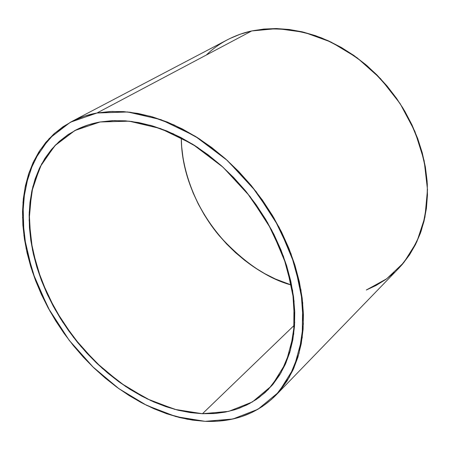 <?xml version="1.0" encoding="UTF-8"?>
<svg xmlns="http://www.w3.org/2000/svg" width="450" height="450" viewBox="0 0 450 450"><rect width="100%" height="100%" fill="white"/><g stroke="black" fill="none" stroke-linecap="round" stroke-linejoin="round"><path stroke-width="0.67" d="M202.449 413.73L174.797 409.371L147.015 398.812L120.223 382.742L95.422 361.946L73.502 337.309L55.26 309.774L41.4 280.356L32.518 250.138L29.132 220.297L31.607 192.083L40.14 166.815L54.686 145.851L74.908 130.511L100.103 121.978L129.172 121.168L160.611 128.582L192.589 144.169L223.082 167.254L250.048 196.498L271.693 230.046L286.627 265.674L294.036 301.05L293.726 333.984L286.065 362.632L271.89 385.594L252.343 401.979L228.741 411.362L202.449 413.73L176.822 409.905L151.009 400.702L125.91 386.668L102.353 368.409L81.062 346.624L62.696 322.043L47.846 295.453L37.029 267.694L30.701 239.664L29.216 212.321L32.844 186.683L41.693 163.817L55.699 144.804L74.565 130.691C82.311 126.534 90.821 123.632 100.103 121.978L114.457 120.555L131.389 121.421L151.02 125.477L173.205 133.746L197.381 147.229L222.407 166.641L246.527 192.066L267.576 222.598L283.438 256.32L292.624 290.571L294.711 322.639L290.368 350.409L281.008 372.752L268.301 389.486L259.009 397.558L249.311 403.684L239.49 408.122L234.607 409.787L224.983 412.155L215.668 413.426L202.449 413.73L294.593 324.956L202.449 413.73L214.2 413.544L225.574 412.037L236.469 409.191L246.769 404.989L256.359 399.431L265.123 392.541L272.947 384.345L279.726 374.889L285.362 364.247L289.755 352.491L292.832 339.733L294.519 326.093L294.761 311.698L293.535 296.719L290.818 281.317L286.627 265.674L280.986 249.981L273.949 234.433L265.596 219.234L256.022 204.564L245.346 190.626L233.708 177.587L221.259 165.611L208.153 154.845L194.563 145.406L180.664 137.396L166.629 130.894L152.623 125.949L138.825 122.591L125.376 120.825L112.427 120.628L100.103 121.978L88.526 124.808L77.805 129.049L68.012 134.623L59.231 141.441L51.508 149.394L44.899 158.377L39.426 168.283L35.111 178.999L31.961 190.406L29.976 202.393L29.143 214.847L29.441 227.655L30.853 240.716L33.339 253.918L36.866 267.165L41.4 280.356L46.884 293.389L53.274 306.18L60.525 318.628L68.569 330.66L77.355 342.18L86.816 353.109L96.896 363.369L107.516 372.881L118.603 381.572L130.089 389.368L141.885 396.197L153.911 402.002L166.072 406.71L178.284 410.271L190.446 412.627L202.449 413.73L294.593 324.956M229.556 38.678L240.289 34.183L251.724 30.96L96.958 113.012L127.716 111.971L161.061 119.677L195.036 136.114L227.458 160.571L256.14 191.644L279.129 227.306L294.936 265.174L302.704 302.738L302.226 337.641L293.946 367.909L278.769 392.091L257.963 409.258L232.926 419.001L205.121 421.341L175.944 416.61L146.683 405.388L118.502 388.406L92.436 366.497L69.401 340.582L50.214 311.631L35.595 280.699L26.196 248.906L22.534 217.463L25.02 187.667L33.885 160.914L49.112 138.634L70.374 122.237L96.958 113.012L112.061 111.414L129.881 112.207L150.559 116.336L173.959 124.892L199.496 138.938L225.984 159.244L251.578 185.929L273.999 218.07L290.987 253.665L300.949 289.912L303.396 323.938L299.008 353.475L289.26 377.297L275.923 395.179C252.951 418.224 225.973 422.111 205.121 421.341L192.448 420.109L179.623 417.572L166.753 413.769L153.939 408.763L141.283 402.621L128.874 395.398L116.803 387.169L105.148 378.011L93.988 367.993L83.396 357.199L73.451 345.701L64.215 333.591L55.749 320.946L48.122 307.851L41.383 294.407L35.595 280.699L30.808 266.827L27.062 252.889L24.412 238.984L22.883 225.219L22.523 211.708L23.349 198.562L25.386 185.895L28.654 173.824L33.142 162.472L38.863 151.959L45.782 142.403L53.882 133.931L63.118 126.647L73.429 120.668L84.735 116.094L96.958 113.012L109.986 111.504L123.694 111.628L137.942 113.422L152.584 116.916L167.445 122.102L182.357 128.953L197.128 137.419L211.579 147.414L225.518 158.833L238.764 171.546L251.145 185.4L262.491 200.216L272.661 215.809L281.526 231.969L288.979 248.501L294.936 265.174L299.351 281.79L302.186 298.142L303.429 314.032L303.103 329.276L301.247 343.721L297.917 357.204L293.186 369.613L287.145 380.829L279.9 390.774L271.553 399.381L262.226 406.598L252.039 412.397L241.116 416.762L229.573 419.692L217.536 421.211L205.121 421.341L187.318 419.248L166.854 413.803L143.91 403.993L119.087 388.822L93.566 367.588L69.142 340.239L48.038 307.704L32.462 271.974L23.963 235.828L23.001 202.129L28.879 173.143L40.067 150.086L54.754 133.149L71.252 121.77C79.909 117.377 88.481 114.457 96.958 113.012L251.724 30.96C243.849 32.586 235.766 35.511 227.475 39.741L71.336 121.731M96.958 113.012L251.724 30.96L263.762 29.064L276.283 28.558L289.159 29.475L302.254 31.838L315.416 35.634L328.5 40.86L341.342 47.464L353.784 55.389L365.676 64.558L376.864 74.858L387.208 86.181L396.579 98.381L404.859 111.313L411.952 124.813L417.774 138.724L422.269 152.859L425.391 167.057L427.118 181.142L427.455 194.951L426.42 208.333L424.046 221.141L420.396 233.241L415.524 244.513L409.522 254.863L402.469 264.195L398.548 268.493M394.47 272.447L385.627 279.551L376.048 285.48L366.277 290.019L386.64 278.826L403.802 262.603L416.841 241.808L424.941 217.164L427.489 189.692L424.147 160.633L414.906 131.434L400.118 103.607L380.503 78.621L357.103 57.78L331.161 42.103L304.054 32.271L277.155 28.581L251.724 30.96C273.853 26.837 297.107 29.143 321.491 37.879C337.382 44.876 352.507 54.113 366.879 65.576C380.531 78.176 392.529 92.301 402.863 107.966C417.043 132.654 425.194 158.012 427.303 184.05C427.506 200.852 425.413 216.658 421.02 231.474C415.418 245.481 407.959 257.782 398.649 268.391L276.03 395.072M181.271 137.711L181.676 146.7L183.094 158.349L185.49 169.987L188.837 181.524L193.106 192.881L198.248 203.968L204.221 214.701L210.982 225.006L218.475 234.799L226.648 244.013L235.434 252.574L244.778 260.415L254.604 267.48L264.842 273.69L275.428 279.006L291.623 285.126C267.936 278.831 243.928 262.507 219.6 236.143C196.852 209.396 181.513 171.636 181.271 137.711C181.356 200.857 231.064 267.255 291.623 285.126M251.724 30.96C233.826 35.038 218.689 43.065 206.303 55.041"/></g></svg>
